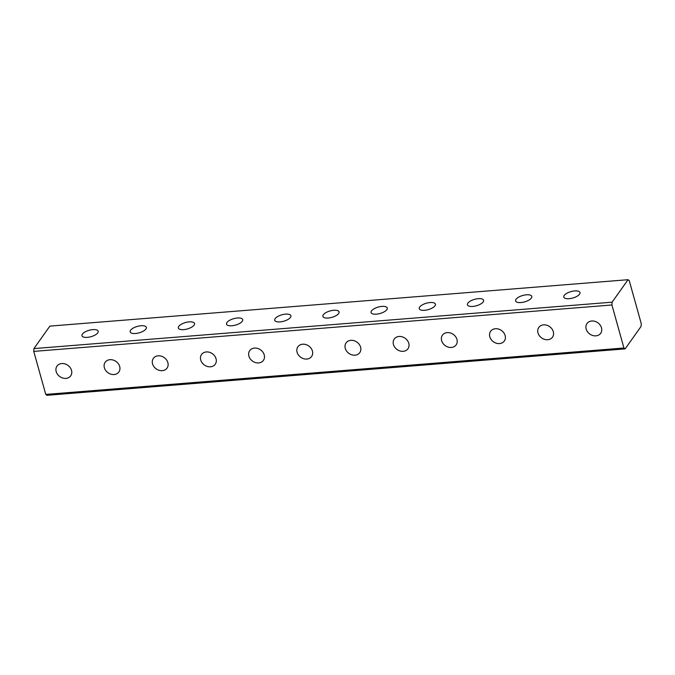 <?xml version="1.0" encoding="UTF-8"?>
<svg xmlns="http://www.w3.org/2000/svg" width="675" height="675" viewBox="0 0 675 675"><rect width="100%" height="100%" fill="white"/><g stroke="black" fill="none" stroke-linecap="round" stroke-linejoin="round"><path stroke-width="1.01" d="M591.764 320.996A8.404 6.927 35.4 0 1 600.134 325.046A8.404 6.927 35.4 0 1 600.683 333.29A8.404 6.927 35.4 0 1 595.907 335.855A8.404 6.927 35.4 0 1 587.528 331.805A8.404 6.927 35.4 0 1 586.98 323.561A8.404 6.927 35.4 0 1 591.764 320.996M543.577 324.869A8.404 6.927 35.4 0 1 551.956 328.911A8.404 6.927 35.4 0 1 552.504 337.154A8.404 6.927 35.4 0 1 547.729 339.719A8.404 6.927 35.4 0 1 539.35 335.677A8.404 6.927 35.4 0 1 538.802 327.434A8.404 6.927 35.4 0 1 543.577 324.869M495.399 328.733A8.404 6.927 35.4 0 1 503.778 332.775A8.404 6.927 35.4 0 1 504.326 341.027A8.404 6.927 35.4 0 1 499.542 343.583A8.404 6.927 35.4 0 1 491.172 339.542A8.404 6.927 35.4 0 1 490.624 331.298A8.404 6.927 35.4 0 1 495.399 328.733M447.221 332.606A8.404 6.927 35.4 0 1 455.6 336.648A8.404 6.927 35.4 0 1 456.14 344.891A8.404 6.927 35.4 0 1 451.364 347.456A8.404 6.927 35.4 0 1 442.986 343.415A8.404 6.927 35.4 0 1 442.437 335.163A8.404 6.927 35.4 0 1 447.221 332.606M399.035 336.471A8.404 6.927 35.4 0 1 407.413 340.512A8.404 6.927 35.4 0 1 407.962 348.764A8.404 6.927 35.4 0 1 403.186 351.321A8.404 6.927 35.4 0 1 394.808 347.279A8.404 6.927 35.4 0 1 394.259 339.036A8.404 6.927 35.4 0 1 399.035 336.471M61.771 363.547A8.404 6.927 35.4 0 1 70.149 367.588A8.404 6.927 35.4 0 1 70.698 375.84A8.404 6.927 35.4 0 1 65.922 378.397A8.404 6.927 35.4 0 1 57.544 374.355A8.404 6.927 35.4 0 1 56.995 366.112A8.404 6.927 35.4 0 1 61.771 363.547M109.957 359.682A8.404 6.927 35.4 0 1 118.328 363.724A8.404 6.927 35.4 0 1 118.876 371.967A8.404 6.927 35.4 0 1 114.1 374.532A8.404 6.927 35.4 0 1 105.722 370.491A8.404 6.927 35.4 0 1 105.173 362.247A8.404 6.927 35.4 0 1 109.957 359.682M158.136 355.809A8.404 6.927 35.4 0 1 166.514 359.859A8.404 6.927 35.4 0 1 167.054 368.103A8.404 6.927 35.4 0 1 162.278 370.668A8.404 6.927 35.4 0 1 153.9 366.618A8.404 6.927 35.4 0 1 153.36 358.374A8.404 6.927 35.4 0 1 158.136 355.809M206.314 351.945A8.404 6.927 35.4 0 1 214.692 355.987A8.404 6.927 35.4 0 1 215.241 364.23A8.404 6.927 35.4 0 1 210.465 366.795A8.404 6.927 35.4 0 1 202.087 362.753A8.404 6.927 35.4 0 1 201.538 354.51A8.404 6.927 35.4 0 1 206.314 351.945M254.492 348.072A8.404 6.927 35.4 0 1 262.87 352.122A8.404 6.927 35.4 0 1 263.419 360.366A8.404 6.927 35.4 0 1 258.643 362.931A8.404 6.927 35.4 0 1 250.265 358.881A8.404 6.927 35.4 0 1 249.716 350.637A8.404 6.927 35.4 0 1 254.492 348.072M302.678 344.208A8.404 6.927 35.4 0 1 311.057 348.249A8.404 6.927 35.4 0 1 311.597 356.493A8.404 6.927 35.4 0 1 306.821 359.058A8.404 6.927 35.4 0 1 298.443 355.016A8.404 6.927 35.4 0 1 297.903 346.773A8.404 6.927 35.4 0 1 302.678 344.208M579.547 294.19A8.404 3.333 164.4 0 1 570.932 298.451A8.404 3.333 164.4 0 1 563.794 297.067A8.404 3.333 164.4 0 1 564.224 295.422A8.404 3.333 164.4 0 1 572.839 291.17A8.404 3.333 164.4 0 1 579.977 292.553A8.404 3.333 164.4 0 1 579.547 294.19M531.36 298.063A8.404 3.333 164.4 0 1 522.754 302.316A8.404 3.333 164.4 0 1 515.616 300.932A8.404 3.333 164.4 0 1 516.046 299.295A8.404 3.333 164.4 0 1 524.652 295.034A8.404 3.333 164.4 0 1 531.79 296.418A8.404 3.333 164.4 0 1 531.36 298.063M483.182 301.927A8.404 3.333 164.4 0 1 474.567 306.188A8.404 3.333 164.4 0 1 467.429 304.805A8.404 3.333 164.4 0 1 467.859 303.159A8.404 3.333 164.4 0 1 476.474 298.907A8.404 3.333 164.4 0 1 483.612 300.282A8.404 3.333 164.4 0 1 483.182 301.927M435.004 305.8A8.404 3.333 164.4 0 1 426.389 310.053A8.404 3.333 164.4 0 1 419.251 308.669A8.404 3.333 164.4 0 1 419.681 307.024A8.404 3.333 164.4 0 1 428.296 302.771A8.404 3.333 164.4 0 1 435.434 304.155A8.404 3.333 164.4 0 1 435.004 305.8M386.826 309.665A8.404 3.333 164.4 0 1 378.211 313.917A8.404 3.333 164.4 0 1 371.073 312.542A8.404 3.333 164.4 0 1 371.503 310.897A8.404 3.333 164.4 0 1 380.118 306.644A8.404 3.333 164.4 0 1 387.256 308.019A8.404 3.333 164.4 0 1 386.826 309.665M97.74 332.876A8.404 3.333 164.4 0 1 89.125 337.129A8.404 3.333 164.4 0 1 81.987 335.745A8.404 3.333 164.4 0 1 82.418 334.108A8.404 3.333 164.4 0 1 91.032 329.847A8.404 3.333 164.4 0 1 98.17 331.231A8.404 3.333 164.4 0 1 97.74 332.876M145.918 329.003A8.404 3.333 164.4 0 1 137.303 333.264A8.404 3.333 164.4 0 1 130.165 331.881A8.404 3.333 164.4 0 1 130.596 330.235A8.404 3.333 164.4 0 1 139.21 325.983A8.404 3.333 164.4 0 1 146.348 327.358A8.404 3.333 164.4 0 1 145.918 329.003M194.096 325.139A8.404 3.333 164.4 0 1 185.482 329.392A8.404 3.333 164.4 0 1 178.343 328.016A8.404 3.333 164.4 0 1 178.774 326.371A8.404 3.333 164.4 0 1 187.388 322.11A8.404 3.333 164.4 0 1 194.527 323.494A8.404 3.333 164.4 0 1 194.096 325.139M242.283 321.266A8.404 3.333 164.4 0 1 233.668 325.527A8.404 3.333 164.4 0 1 226.53 324.143A8.404 3.333 164.4 0 1 226.96 322.498A8.404 3.333 164.4 0 1 235.575 318.246A8.404 3.333 164.4 0 1 242.713 319.629A8.404 3.333 164.4 0 1 242.283 321.266M290.461 317.402A8.404 3.333 164.4 0 1 281.846 321.654A8.404 3.333 164.4 0 1 274.708 320.279A8.404 3.333 164.4 0 1 275.138 318.634A8.404 3.333 164.4 0 1 283.753 314.373A8.404 3.333 164.4 0 1 290.891 315.757A8.404 3.333 164.4 0 1 290.461 317.402M350.857 340.343A8.404 6.927 35.4 0 1 359.235 344.385A8.404 6.927 35.4 0 1 359.783 352.628A8.404 6.927 35.4 0 1 354.999 355.193A8.404 6.927 35.4 0 1 346.629 351.152A8.404 6.927 35.4 0 1 346.081 342.9A8.404 6.927 35.4 0 1 350.857 340.343M338.639 313.538A8.404 3.333 164.4 0 1 330.024 317.79A8.404 3.333 164.4 0 1 322.886 316.406A8.404 3.333 164.4 0 1 323.317 314.761A8.404 3.333 164.4 0 1 331.931 310.508A8.404 3.333 164.4 0 1 339.069 311.892A8.404 3.333 164.4 0 1 338.639 313.538M33.919 348.595L49.874 326.118L628.045 279.703L612.09 302.181L611.921 304.982L33.75 351.397L33.919 348.595L612.09 302.181M628.045 279.703L629.235 280.581L641.25 323.603L641.081 326.405L625.126 348.882L46.955 395.297L45.765 394.419L33.75 351.397M45.765 394.419L623.928 348.005L611.921 304.982M623.928 348.005L625.126 348.882"/></g></svg>
